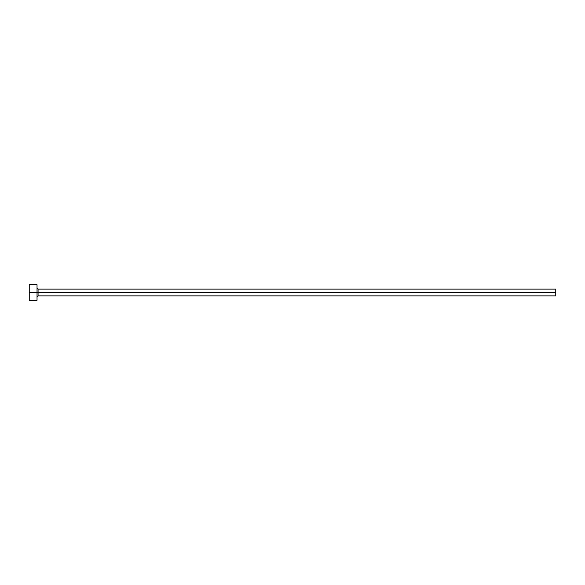 <?xml version="1.0" encoding="UTF-8"?>
<svg xmlns="http://www.w3.org/2000/svg" width="585" height="585" viewBox="0 0 585 585"><rect width="100%" height="100%" fill="white"/><g stroke="black" fill="none" stroke-linecap="round" stroke-linejoin="round"><path stroke-width="0.88" d="M29.25 300.28L29.25 284.719L29.25 292.5L555.75 292.5L555.75 295.871L555.75 292.5L38.069 292.5L38.069 289.129L38.069 292.5L29.25 292.5L29.25 300.28L37.03 300.28L37.03 284.719L37.03 300.28M37.03 296.909L38.069 295.871L38.069 292.5L38.069 295.871L555.75 295.871M555.75 292.5L555.75 289.129L555.75 292.5M555.75 289.129L38.069 289.129L37.03 288.091M29.25 284.719L37.03 284.719"/></g></svg>
